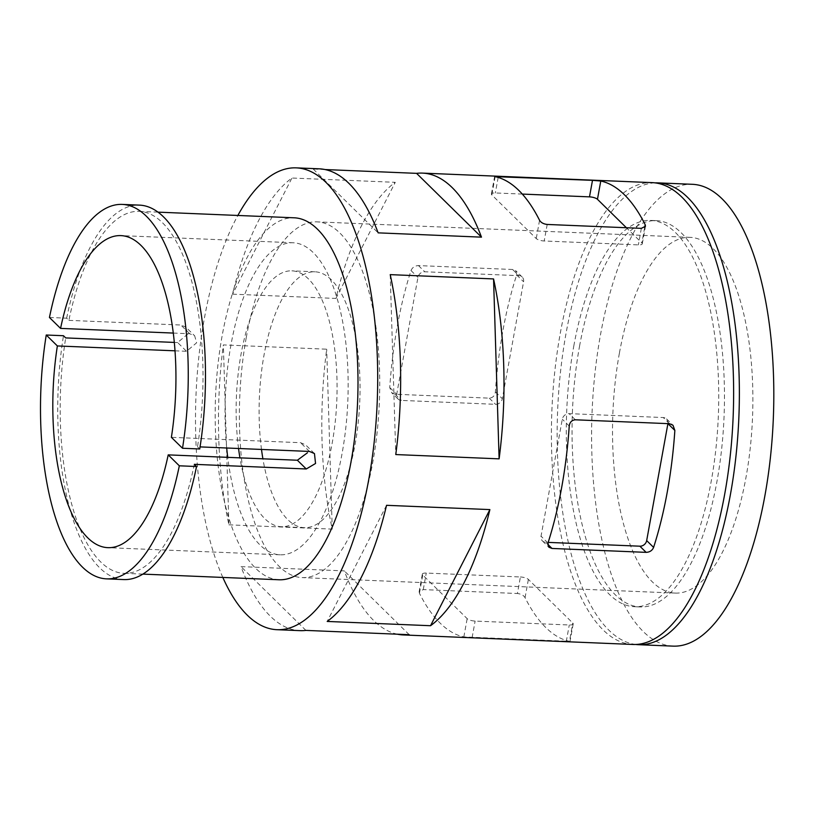 <?xml version="1.0" encoding="UTF-8"?>
<svg xmlns="http://www.w3.org/2000/svg" width="814" height="814" viewBox="0 0 814 814"><rect width="100%" height="100%" fill="white"/><g stroke="black" fill="none" stroke-linecap="round" stroke-linejoin="round"><path stroke-width="0.61" stroke-dasharray="4.07 3.05" d="M314.458 453.561L305.565 444.82L300.559 442.694L171.388 437.332M226.699 448.005A156.156 61.254 92.4 0 1 231.084 344.21A156.156 61.254 92.4 0 1 293.081 242.755A156.156 61.254 92.4 0 1 347.812 401.322A156.156 61.254 92.4 0 1 280.128 554.802A156.156 61.254 92.4 0 1 227.727 457.346M173.26 333.068L189.723 333.75L194.658 335.806L196.642 342.786L186.538 351.302L177.635 342.552L187.759 334.055L185.765 327.065L194.658 335.806M174.979 350.814L186.538 351.302M619.423 353.011A178.022 69.831 92.4 0 1 690.099 237.352A178.022 69.831 92.4 0 1 752.492 418.111A178.022 69.831 92.4 0 1 675.335 593.091A178.022 69.831 92.4 0 1 619.423 353.011M673.137 646.133A231.115 90.659 92.4 0 1 600.549 334.462A231.115 90.659 92.4 0 1 692.297 184.3M635.826 644.474A231.115 90.659 92.4 0 1 566.106 333.028A231.115 90.659 92.4 0 1 654.975 182.865M579.537 346.235A193.325 75.834 92.4 0 1 656.288 220.635A193.325 75.834 92.4 0 1 724.043 416.931A193.325 75.834 92.4 0 1 640.252 606.949A193.325 75.834 92.4 0 1 579.537 346.235M573.799 346.001A193.325 75.834 92.4 0 1 650.549 220.391A193.325 75.834 92.4 0 1 718.304 416.697A193.325 75.834 92.4 0 1 634.513 606.715A193.325 75.834 92.4 0 1 573.799 346.001M632.946 644.464A231.115 90.659 92.4 0 1 560.368 332.794A231.115 90.659 92.4 0 1 652.116 182.631M512.627 269.495L418.477 265.588C414.814 265.791 412.332 267.44 411.009 270.553A231.115 90.659 -87.6 0 0 397.324 326.027A231.115 90.659 -87.6 0 0 389.753 387.515L391.636 392.704L395.095 394.241L489.245 398.148C492.796 397.843 494.841 395.767 495.39 391.89A231.115 90.659 92.4 0 1 502.96 330.413A231.115 90.659 92.4 0 1 516.646 274.939L515.791 270.747L512.627 269.495L518.905 275.671L424.755 271.764A6.247 5.413 134.5 0 0 417.948 277.371L396.693 394.332A6.247 5.413 134.5 0 0 398.056 399.023A6.247 5.413 134.5 0 0 401.373 400.417L495.523 404.324A6.247 5.413 134.5 0 0 502.319 398.707L523.575 281.756A6.247 5.413 134.5 0 0 522.212 277.065A6.247 5.413 134.5 0 0 518.905 275.671M222.833 577.431A231.115 90.659 92.4 0 1 204.436 318.02A231.115 90.659 92.4 0 1 237.861 215.456M325.02 169.546L313.237 169.058A231.115 90.659 92.4 0 1 319.149 168.813M422.344 574.135L419.149 591.707L423.26 589.601L517.409 593.508L520.421 576.973L426.271 573.066A6.247 1.923 10.3 0 0 422.344 574.135A6.247 1.923 10.3 0 0 422.751 575.01L467.165 618.66A6.247 1.923 10.3 0 0 475.122 621.082L569.271 624.989A6.247 1.923 10.3 0 0 573.198 623.931A6.247 1.923 10.3 0 0 572.791 623.046L528.378 579.395A6.247 1.923 10.3 0 0 520.421 576.973M419.149 591.707L419.434 593.274A231.115 90.659 -87.6 0 0 463.838 636.924L569.474 641.31A231.115 90.659 92.4 0 1 525.061 597.659C523.626 595.329 521.072 593.945 517.409 593.508M573.198 623.931L570.004 641.493L569.474 641.31L572.791 623.046M228.907 524.827L332.244 529.12A231.115 90.659 92.4 0 1 326.689 349.196L223.351 344.912A231.115 90.659 92.4 0 0 228.907 524.827L223.351 344.912M397.446 634.208A231.115 90.659 92.4 0 1 344.322 570.899L240.985 566.615A231.115 90.659 92.4 0 0 299.979 630.646M232.58 294.159L335.917 298.443A231.115 90.659 92.4 0 1 395.268 182.316L291.931 178.032A231.115 90.659 92.4 0 0 232.58 294.159L291.931 178.032M522.303 194.078L495.35 192.959A6.247 1.923 10.3 0 0 491.422 194.027A6.247 1.923 10.3 0 0 491.829 194.902L536.243 238.563A6.247 1.923 10.3 0 0 544.2 240.985L638.349 244.892A6.247 1.923 10.3 0 0 642.277 243.824A6.247 1.923 10.3 0 0 641.87 242.938L626.393 227.737M667.938 423.646L667.918 423.626A6.247 5.413 134.5 0 0 666.564 418.935A6.247 5.413 134.5 0 0 663.247 417.541L569.098 413.634A6.247 5.413 134.5 0 0 562.291 419.241L541.035 536.202A6.247 5.413 134.5 0 0 542.399 540.893A6.247 5.413 134.5 0 0 545.716 542.287L548.178 542.389M335.917 298.443L395.268 182.316M390.221 274.633L395.777 454.558M313.237 169.058L378.144 232.855M332.244 529.12L326.689 349.196M305.901 630.402L240.985 566.615M409.228 634.696L344.322 570.899M386.548 505.311L327.197 621.438M261.498 449.45A128.052 50.234 92.4 0 1 264.041 354.985A128.052 50.234 92.4 0 1 314.876 271.795A128.052 50.234 92.4 0 1 359.757 401.821A128.052 50.234 92.4 0 1 304.253 527.676A128.052 50.234 92.4 0 1 262.902 458.801M238.543 448.494A128.052 50.234 92.4 0 1 241.076 354.039A128.052 50.234 92.4 0 1 291.911 270.838A128.052 50.234 92.4 0 1 336.793 400.864A128.052 50.234 92.4 0 1 281.298 526.719A128.052 50.234 92.4 0 1 239.937 457.855M246.276 337.525A178.022 69.831 92.4 0 1 316.951 221.866A178.022 69.831 92.4 0 1 379.344 402.625A178.022 69.831 92.4 0 1 302.187 577.604A178.022 69.831 92.4 0 1 246.276 337.525M49.44 317.47L66.656 318.182L68.885 320.37A181.146 71.062 92.4 0 1 139.113 211.355A181.146 71.062 92.4 0 1 197.507 446.794L200.061 446.896M197.507 446.794L199.735 448.972M68.885 320.37L180.83 325.01L185.765 327.065M174.277 342.419L177.635 342.552M123.83 579.578A187.393 73.514 92.4 0 1 63.472 335.724M66.656 318.182A187.393 73.514 92.4 0 1 139.367 205.118M194.322 464.336A181.146 71.062 92.4 0 1 124.094 573.341A181.146 71.062 92.4 0 1 65.69 337.912M279.09 579.771A181.146 71.062 92.4 0 1 222.202 335.48A181.146 71.062 92.4 0 1 294.108 217.796M309.452 451.434L300.559 442.694M472.12 637.616L475.122 621.082M463.838 636.924L467.165 618.66M419.434 593.274L422.751 575.01M423.26 589.601L426.271 573.066M498.168 177.421L495.35 192.959M644.668 227.523L641.87 242.938M641.351 228.358L638.349 244.892M547.201 224.45L544.2 240.985M539.56 220.299L536.243 238.563M495.146 176.648L491.829 194.902M418.477 265.588L424.755 271.764M516.646 274.939L523.575 281.756M495.39 391.89L502.319 398.707M489.245 398.148L495.523 404.324M395.095 394.241L401.373 400.417M389.753 387.515L396.693 394.332M411.009 270.553L417.948 277.371M575.376 419.8L569.098 413.634M669.525 423.707L663.247 417.541M547.741 544.271L545.716 542.287M547.975 543.019L541.035 536.202M569.23 426.058L562.291 419.241M189.723 333.75L180.83 325.01M525.061 597.659L528.378 579.395M566.269 641.524L569.271 624.989M293.081 242.755L120.859 235.612M280.128 554.802L107.906 547.659M656.288 220.635L650.549 220.391M640.252 606.949L634.513 606.715M642.277 243.824L645.471 226.251M491.422 194.027L494.617 176.455M522.212 277.065L515.791 270.747M398.056 399.023L391.636 392.704M666.564 418.935L672.985 425.244M542.399 540.893L548.819 547.212M314.876 271.795L291.911 270.838M304.253 527.676L281.298 526.719M690.099 237.352L316.951 221.866M675.335 593.091L302.187 577.604M157.916 212.139L139.113 211.355M142.898 574.114L124.094 573.341"/><path stroke-width="1.22" d="M200.061 446.896L309.452 451.434L314.458 453.561L315.547 463.481L306.268 468.976L194.322 464.336L196.54 466.524L179.324 465.801L168.203 454.873L297.375 460.236L307.478 452.757M227.727 457.346A156.156 61.254 92.4 0 1 226.699 448.005M60.562 328.398L49.44 317.47A187.393 73.514 92.4 0 1 122.151 204.406A187.393 73.514 92.4 0 1 182.509 448.26L171.388 437.332A156.156 61.254 92.4 0 0 120.859 235.612A156.156 61.254 92.4 0 0 60.562 328.398L173.26 333.068M168.203 454.873A156.156 61.254 92.4 0 1 107.906 547.659A156.156 61.254 92.4 0 1 57.367 345.94L174.979 350.814M654.975 182.865A231.115 90.659 92.4 0 1 657.854 182.875L692.297 184.3A231.115 90.659 92.4 0 1 773.3 418.976A231.115 90.659 92.4 0 1 673.137 646.133L638.685 644.708A231.115 90.659 92.4 0 1 635.826 644.474M657.854 182.875A231.115 90.659 92.4 0 1 738.858 417.551A231.115 90.659 92.4 0 1 638.685 644.708M325.02 169.546L416.575 173.351A231.115 90.659 92.4 0 1 422.486 173.107L652.116 182.631A231.115 90.659 92.4 0 1 733.119 417.307A231.115 90.659 92.4 0 1 632.946 644.464L403.317 634.94A231.115 90.659 92.4 0 1 397.446 634.208M237.861 215.456A231.115 90.659 92.4 0 1 296.184 167.867A231.115 90.659 92.4 0 1 377.187 402.543A231.115 90.659 92.4 0 1 277.025 629.7A231.115 90.659 92.4 0 1 222.833 577.431M592.5 180.342L495.146 176.648A231.115 90.659 92.4 0 1 539.56 220.299C540.995 222.629 543.538 224.013 547.201 224.45L641.351 228.358L645.461 226.251L645.187 224.684A231.115 90.659 -87.6 0 0 600.773 181.023L592.5 180.342L589.489 196.866L522.303 194.078M494.617 176.455L495.146 176.648M296.184 167.867L319.149 168.813A231.115 90.659 92.4 0 1 378.144 232.855L481.481 237.149A231.115 90.659 92.4 0 0 422.486 173.107M277.025 629.7L299.979 630.646A231.115 90.659 92.4 0 0 305.901 630.402L409.228 634.696A231.115 90.659 92.4 0 1 403.317 634.94M386.548 505.311L489.886 509.595A231.115 90.659 92.4 0 1 430.535 625.722L327.197 621.438A231.115 90.659 92.4 0 0 386.548 505.311M390.221 274.633L493.559 278.927A231.115 90.659 92.4 0 1 499.114 458.852L395.777 454.558A231.115 90.659 92.4 0 0 390.221 274.633M575.376 419.8C571.825 420.105 569.769 422.191 569.23 426.058A231.115 90.659 92.4 0 1 547.975 543.019L548.829 547.201L551.994 548.453L646.143 552.36C649.806 552.167 652.289 550.508 653.601 547.395A231.115 90.659 -87.6 0 0 674.857 430.443L672.985 425.254L669.525 423.707L575.376 419.8M626.393 227.737L597.456 199.288A6.247 1.923 10.3 0 0 589.489 196.866M548.178 542.389L639.865 546.194A6.247 5.413 134.5 0 0 646.672 540.588L667.918 423.646L674.857 430.443M493.559 278.927L499.114 458.852M416.575 173.351L481.481 237.149M489.886 509.595L430.535 625.722M262.902 458.801A128.052 50.234 92.4 0 1 261.498 449.45M239.937 457.855A128.052 50.234 92.4 0 1 238.543 448.494M182.509 448.26L199.735 448.972A187.393 73.514 92.4 0 0 139.367 205.118L122.151 204.406M57.367 345.94L46.245 335.012L63.472 335.724L65.69 337.912L174.277 342.419M179.324 465.801A187.393 73.514 92.4 0 1 106.614 578.866A187.393 73.514 92.4 0 1 46.245 335.012M196.54 466.524A187.393 73.514 92.4 0 1 123.83 579.578L106.614 578.866M157.916 212.139L294.108 217.796A181.146 71.062 92.4 0 1 357.6 401.729A181.146 71.062 92.4 0 1 279.09 579.771L142.898 574.114M306.268 468.976L297.375 460.236M498.351 176.435L498.168 177.421M600.773 181.023L597.456 199.288M645.187 224.684L644.668 227.523M653.601 547.395L646.672 540.588M646.143 552.36L639.865 546.194M551.994 548.453L547.741 544.271"/></g></svg>
